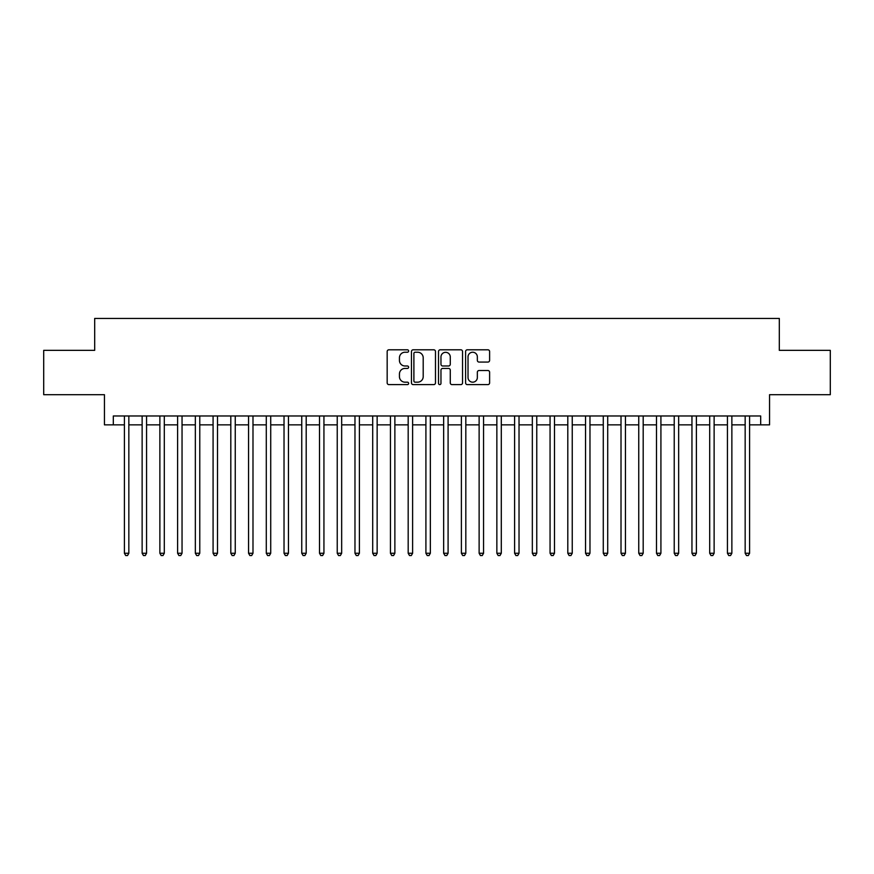 <?xml version="1.0" encoding="UTF-8"?>
<svg xmlns="http://www.w3.org/2000/svg" width="874" height="874" viewBox="0 0 874 874"><rect width="100%" height="100%" fill="white"/><g stroke="black" fill="none" stroke-linecap="round" stroke-linejoin="round"><path stroke-width="1.31" d="M408.628 351.02A1.224 1.224 0 0 0 407.404 349.797L388.908 349.797A1.737 1.737 0 0 0 387.171 351.545L387.171 382.878A1.737 1.737 0 0 0 388.908 384.615L407.404 384.615A1.224 1.224 0 0 0 408.628 383.402A1.224 1.224 0 0 0 407.404 382.178L405.012 382.178A5.572 5.572 0 0 1 399.44 376.607L399.44 373.996A5.572 5.572 0 0 1 405.012 368.424L407.404 368.424A1.224 1.224 0 0 0 408.628 367.211A1.224 1.224 0 0 0 407.404 365.988L405.012 365.988A5.572 5.572 0 0 1 399.44 360.416L399.44 357.805A5.572 5.572 0 0 1 405.012 352.233L407.404 352.233A1.224 1.224 0 0 0 408.628 351.02M487.878 362.076A1.737 1.737 0 0 0 489.615 360.328L489.615 351.545A1.737 1.737 0 0 0 487.878 349.797L467.339 349.797A1.737 1.737 0 0 0 465.591 351.545L465.591 382.878A1.737 1.737 0 0 0 467.339 384.615L487.878 384.615A1.737 1.737 0 0 0 489.615 382.878L489.615 372.258A1.737 1.737 0 0 0 487.878 370.51L479.083 370.51A1.737 1.737 0 0 0 477.346 372.258L477.346 377.524A4.654 4.654 0 0 1 472.692 382.178A4.654 4.654 0 0 1 468.027 377.524L468.027 356.898A4.654 4.654 0 0 1 472.692 352.233A4.654 4.654 0 0 1 477.346 356.898L477.346 360.328A1.737 1.737 0 0 0 479.083 362.076L487.878 362.076M113.314 424.851L113.314 415.98L760.686 415.98L760.686 424.851L769.557 424.851L769.557 394.698L830.3 394.698L830.3 350.354L779.313 350.354L779.313 318.431L94.687 318.431L94.687 350.354L43.7 350.354L43.7 394.698L104.443 394.698L104.443 424.851L124.403 424.851M435.481 351.545A1.737 1.737 0 0 0 433.733 349.797L413.194 349.797A1.737 1.737 0 0 0 411.457 351.545L411.457 382.878A1.737 1.737 0 0 0 413.194 384.615L433.733 384.615A1.737 1.737 0 0 0 435.481 382.878L435.481 351.545M440.267 349.797L460.806 349.797A1.737 1.737 0 0 1 462.543 351.545L462.543 382.878A1.737 1.737 0 0 1 460.806 384.615L452.011 384.615A1.737 1.737 0 0 1 450.274 382.878L450.274 370.172A1.737 1.737 0 0 0 448.537 368.424L442.703 368.424A1.737 1.737 0 0 0 440.966 370.172L440.966 383.402A1.224 1.224 0 0 1 439.742 384.615A1.224 1.224 0 0 1 438.519 383.402L438.519 351.545A1.737 1.737 0 0 1 440.267 349.797M128.839 424.851L142.134 424.851M146.57 424.851L159.876 424.851M164.301 424.851L177.608 424.851M182.043 424.851L195.339 424.851M199.775 424.851L213.081 424.851M217.517 424.851L230.812 424.851M235.248 424.851L248.555 424.851M252.99 424.851L266.286 424.851M270.721 424.851L284.028 424.851M288.464 424.851L301.759 424.851M306.195 424.851L319.502 424.851M323.937 424.851L337.233 424.851M341.668 424.851L354.975 424.851M359.4 424.851L372.706 424.851M377.142 424.851L390.438 424.851M394.873 424.851L408.18 424.851M412.615 424.851L425.911 424.851M430.347 424.851L443.653 424.851M448.089 424.851L461.385 424.851M465.82 424.851L479.127 424.851M483.562 424.851L496.858 424.851M501.294 424.851L514.6 424.851M519.025 424.851L532.332 424.851M536.767 424.851L550.063 424.851M554.498 424.851L567.805 424.851M572.241 424.851L585.536 424.851M589.972 424.851L603.279 424.851M607.714 424.851L621.01 424.851M625.445 424.851L638.752 424.851M643.188 424.851L656.483 424.851M660.919 424.851L674.225 424.851M678.661 424.851L691.957 424.851M696.392 424.851L709.699 424.851M714.124 424.851L727.43 424.851M731.866 424.851L745.161 424.851M749.597 424.851L760.686 424.851M415.106 352.233A1.224 1.224 0 0 0 413.894 353.457L413.894 380.966A1.224 1.224 0 0 0 415.106 382.178L417.63 382.178A5.572 5.572 0 0 0 423.202 376.607L423.202 357.805A5.572 5.572 0 0 0 417.63 352.233L415.106 352.233M450.274 356.985A4.654 4.654 0 0 0 445.62 352.32A4.654 4.654 0 0 0 440.966 356.985L440.966 364.25A1.737 1.737 0 0 0 442.703 365.988L448.537 365.988A1.737 1.737 0 0 0 450.274 364.25L450.274 356.985M128.839 415.98L128.839 553.264L124.403 553.264L124.403 415.98M128.839 553.264L127.506 555.569L125.725 555.569L124.403 553.264M146.57 415.98L146.57 553.264L142.134 553.264L142.134 415.98M146.57 553.264L145.237 555.569L143.467 555.569L142.134 553.264M164.301 415.98L164.301 553.264L159.876 553.264L159.876 415.98M164.301 553.264L162.979 555.569L161.198 555.569L159.876 553.264M182.043 415.98L182.043 553.264L177.608 553.264L177.608 415.98M182.043 553.264L180.71 555.569L178.941 555.569L177.608 553.264M199.775 415.98L199.775 553.264L195.339 553.264L195.339 415.98M199.775 553.264L198.453 555.569L196.672 555.569L195.339 553.264M217.517 415.98L217.517 553.264L213.081 553.264L213.081 415.98M217.517 553.264L216.184 555.569L214.414 555.569L213.081 553.264M235.248 415.98L235.248 553.264L230.812 553.264L230.812 415.98M235.248 553.264L233.915 555.569L232.145 555.569L230.812 553.264M252.99 415.98L252.99 553.264L248.555 553.264L248.555 415.98M252.99 553.264L251.657 555.569L249.888 555.569L248.555 553.264M270.721 415.98L270.721 553.264L266.286 553.264L266.286 415.98M270.721 553.264L269.389 555.569L267.619 555.569L266.286 553.264M288.464 415.98L288.464 553.264L284.028 553.264L284.028 415.98M288.464 553.264L287.131 555.569L285.361 555.569L284.028 553.264M306.195 415.98L306.195 553.264L301.759 553.264L301.759 415.98M306.195 553.264L304.862 555.569L303.092 555.569L301.759 553.264M323.937 415.98L323.937 553.264L319.502 553.264L319.502 415.98M323.937 553.264L322.604 555.569L320.824 555.569L319.502 553.264M341.668 415.98L341.668 553.264L337.233 553.264L337.233 415.98M341.668 553.264L340.336 555.569L338.566 555.569L337.233 553.264M359.4 415.98L359.4 553.264L354.975 553.264L354.975 415.98M359.4 553.264L358.078 555.569L356.297 555.569L354.975 553.264M377.142 415.98L377.142 553.264L372.706 553.264L372.706 415.98M377.142 553.264L375.809 555.569L374.039 555.569L372.706 553.264M394.873 415.98L394.873 553.264L390.438 553.264L390.438 415.98M394.873 553.264L393.551 555.569L391.771 555.569L390.438 553.264M412.615 415.98L412.615 553.264L408.18 553.264L408.18 415.98M412.615 553.264L411.283 555.569L409.513 555.569L408.18 553.264M430.347 415.98L430.347 553.264L425.911 553.264L425.911 415.98M430.347 553.264L429.014 555.569L427.244 555.569L425.911 553.264M448.089 415.98L448.089 553.264L443.653 553.264L443.653 415.98M448.089 553.264L446.756 555.569L444.986 555.569L443.653 553.264M465.82 415.98L465.82 553.264L461.385 553.264L461.385 415.98M465.82 553.264L464.487 555.569L462.717 555.569L461.385 553.264M483.562 415.98L483.562 553.264L479.127 553.264L479.127 415.98M483.562 553.264L482.229 555.569L480.449 555.569L479.127 553.264M501.294 415.98L501.294 553.264L496.858 553.264L496.858 415.98M501.294 553.264L499.961 555.569L498.191 555.569L496.858 553.264M519.025 415.98L519.025 553.264L514.6 553.264L514.6 415.98M519.025 553.264L517.703 555.569L515.922 555.569L514.6 553.264M536.767 415.98L536.767 553.264L532.332 553.264L532.332 415.98M536.767 553.264L535.434 555.569L533.664 555.569L532.332 553.264M554.498 415.98L554.498 553.264L550.063 553.264L550.063 415.98M554.498 553.264L553.176 555.569L551.396 555.569L550.063 553.264M572.241 415.98L572.241 553.264L567.805 553.264L567.805 415.98M572.241 553.264L570.908 555.569L569.138 555.569L567.805 553.264M589.972 415.98L589.972 553.264L585.536 553.264L585.536 415.98M589.972 553.264L588.639 555.569L586.869 555.569L585.536 553.264M607.714 415.98L607.714 553.264L603.279 553.264L603.279 415.98M607.714 553.264L606.381 555.569L604.611 555.569L603.279 553.264M625.445 415.98L625.445 553.264L621.01 553.264L621.01 415.98M625.445 553.264L624.112 555.569L622.343 555.569L621.01 553.264M643.188 415.98L643.188 553.264L638.752 553.264L638.752 415.98M643.188 553.264L641.855 555.569L640.085 555.569L638.752 553.264M660.919 415.98L660.919 553.264L656.483 553.264L656.483 415.98M660.919 553.264L659.586 555.569L657.816 555.569L656.483 553.264M678.661 415.98L678.661 553.264L674.225 553.264L674.225 415.98M678.661 553.264L677.328 555.569L675.547 555.569L674.225 553.264M696.392 415.98L696.392 553.264L691.957 553.264L691.957 415.98M696.392 553.264L695.059 555.569L693.29 555.569L691.957 553.264M714.124 415.98L714.124 553.264L709.699 553.264L709.699 415.98M714.124 553.264L712.802 555.569L711.021 555.569L709.699 553.264M731.866 415.98L731.866 553.264L727.43 553.264L727.43 415.98M731.866 553.264L730.533 555.569L728.763 555.569L727.43 553.264M749.597 415.98L749.597 553.264L745.161 553.264L745.161 415.98M749.597 553.264L748.275 555.569L746.494 555.569L745.161 553.264"/></g></svg>
